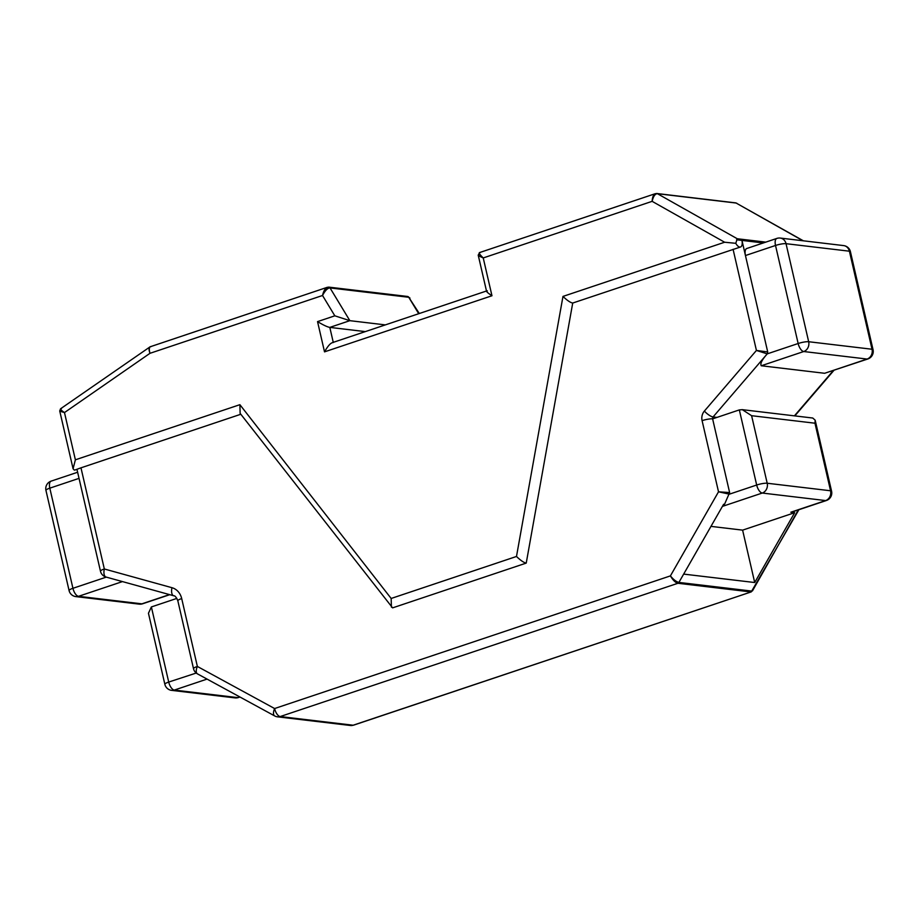 <?xml version="1.0" encoding="UTF-8"?>
<svg xmlns="http://www.w3.org/2000/svg" width="919" height="919" viewBox="0 0 919 919"><rect width="100%" height="100%" fill="white"/><g stroke="black" fill="none" stroke-linecap="round" stroke-linejoin="round"><path stroke-width="1.38" d="M328.795 287.119A1.976 1.723 -83.2 0 1 328.841 287.119L328.175 287.199C325.567 287.693 323.683 290.461 322.535 295.493C325.165 290.484 327.669 287.969 330.036 287.934A1.976 1.723 -83.2 0 0 328.853 287.13L407.565 296.469A1.976 1.723 96.8 0 1 408.76 297.274L419.305 313.517M479.075 254.965C477.455 255.045 478.833 256.045 483.233 257.94L491.964 295.757C486.898 292.38 485.37 290.749 487.38 290.886M491.964 295.757L324.522 351.862C328.06 345.601 330.989 342.488 333.298 342.523M802.999 240.767L736.13 203.042L657.407 193.691A1.976 1.723 -83.2 0 0 656.844 193.507L656.166 193.576C653.788 193.875 652.444 196.459 652.134 201.341C653.271 196.39 655.029 193.84 657.407 193.691L737.256 238.745L765.791 242.134M480.315 252.507C478.225 252.265 479.201 254.081 483.233 257.94L652.134 201.341L724.631 242.237L735.786 243.305L737.256 238.745M763.356 242.949L741.955 240.41A7.903 3.573 -108.5 0 1 740.519 246.993A7.903 3.573 -108.5 0 1 735.786 243.305M724.631 242.237L562.979 296.412C567.172 300.444 570.423 302.65 572.721 303.04L740.519 246.993M736.601 239.779L741.955 240.41L742.127 241.444M767.71 351.943L756.429 350.449L767.25 353.861L767.71 351.943L745.401 255.31A7.903 3.573 -108.5 0 1 746.779 248.498L776.842 238.423A7.903 3.573 -108.5 0 0 775.521 245.465L745.447 255.539M761.265 365.762C759.979 363.763 761.977 359.8 767.25 353.861L798.151 343.511A7.903 1.47 -13 0 1 808.674 341.73A7.903 6.893 96.8 0 1 803.734 351.529A7.903 3.573 -108.5 0 1 798.151 343.511L775.521 245.465A7.903 1.47 167 0 1 786.032 243.684L808.674 341.73L872.028 349.243A7.903 1.47 -13 0 1 873.05 349.714L850.42 251.668A7.903 1.47 167 0 0 849.397 251.197A7.903 6.893 -83.2 0 0 843.642 245.591L780.288 238.067A7.903 6.893 96.8 0 1 786.032 243.684L849.397 251.197L872.028 349.243A7.903 6.893 -83.2 0 1 867.099 359.053L824.619 373.286L761.265 365.762L803.734 351.529L867.099 359.053A7.903 3.573 -108.5 0 0 867.858 358.973L824.619 373.286M656.798 193.507A1.976 1.723 -83.2 0 1 656.844 193.507L735.556 202.858A1.976 1.723 96.8 0 1 736.13 203.042L803.367 240.812M655.362 193.668L479.661 252.541L478.213 255.137L486.553 291.277M60.631 410.919C58.896 410.827 60.183 411.367 64.479 412.562L75.381 459.81L73.072 468.759L74.29 470.068A7.903 3.573 71.5 0 0 75.059 469.988L80.975 467.828L104.329 568.976A7.903 3.837 105.5 0 0 106.053 577.052A7.903 3.837 105.5 0 0 106.34 577.109L72.934 588.298A7.903 3.573 71.5 0 0 78.517 596.316A7.903 6.893 96.8 0 1 75.84 596.603A7.903 7.903 0 0 1 69.074 590.538A7.903 1.47 -13 0 1 72.934 588.298L49.81 488.161A7.903 1.47 167 0 0 45.95 490.39L69.074 590.538M76.955 469.356L100.47 571.216A7.903 1.47 -13 0 1 104.329 568.976L171.991 587.712A15.807 13.785 -83.2 0 1 181.698 598.568L197.367 666.447A7.903 3.653 118.6 0 0 197.424 673.845L274.666 715.924A7.903 3.653 -61.4 0 1 274.609 708.538L670.41 575.891C672.915 580.176 675.408 582.635 677.9 583.278A1.976 1.723 -83.2 0 0 678.9 582.428C676.212 581.727 673.386 579.544 670.41 575.891L718.52 491.803L729.399 494.169L756.682 485.025A7.903 1.47 -13 0 1 767.204 483.245L830.558 490.769L814.969 423.211L751.604 415.698L767.204 483.245A7.903 6.893 -83.2 0 1 762.265 493.043L825.63 500.568A7.903 6.893 -83.2 0 0 830.558 490.769A7.903 1.47 167 0 1 831.58 491.228L815.176 420.19L814.969 423.211M391.414 607.16L391.161 598.464L239.893 404.682L240.135 413.378L392.597 607.873L526.231 563.094L572.721 303.04M240.824 414.251L80.975 467.828M733.075 249.302L756.429 350.449L704.379 411.069A7.903 2.355 40.7 0 0 713.075 416.95A1.976 1.723 -83.2 0 0 712.616 418.869L739.336 409.908L742.311 409.667L751.604 415.698M742.311 409.667L812.764 418.03L815.176 420.19M792.155 511.975L790.822 512.228L794.671 512.687L754.706 582.531L683.667 574.099L723.632 504.255L724.275 504.818L722.633 505.99M710.973 526.38L742.609 530.137L794.671 512.687M742.609 530.137L754.706 582.531M724.344 504.715L729.629 492.573L718.52 491.803L702.093 420.649A9.879 8.616 -83.2 0 1 704.379 411.069M702.093 420.649A7.903 1.47 167 0 1 712.616 418.869L729.629 492.573M181.698 598.568A7.903 1.47 167 0 0 177.838 600.808L193.507 668.676A7.903 1.47 -13 0 1 197.367 666.447L274.609 708.538A7.903 3.573 71.5 0 0 280.192 716.556L353.149 725.217A3.952 1.792 71.5 0 0 353.539 725.183L350.472 725.493A7.903 6.893 -83.2 0 0 353.149 725.217L751.225 591.905L798.91 509.7M752.489 590.86L798.301 509.907M239.744 696.901L237.665 697.601L174.3 690.077A7.903 3.573 -108.5 0 1 168.717 682.059L196.229 673.041M237.665 697.601A7.903 6.893 96.8 0 1 234.988 697.889A7.903 7.903 0 0 0 238.423 697.532A7.903 3.573 -108.5 0 1 237.665 697.601M207.074 679.095L174.3 690.077A7.903 6.893 96.8 0 1 171.623 690.364L234.988 697.889M176.885 598.395L151.371 606.942L168.717 682.059A7.903 1.47 167 0 0 164.857 684.287A7.903 7.903 0 0 0 171.623 690.364M151.371 606.942L148.453 613.26L164.857 684.287M75.84 596.603L139.194 604.128A7.903 6.893 -83.2 0 0 141.871 603.84A7.903 3.573 71.5 0 0 142.64 603.772L169.762 594.685M562.979 296.412L516.489 556.466C520.671 560.498 523.922 562.704 526.231 563.094M150.98 346.647C148.821 346.796 148.487 349.025 149.981 353.31L64.479 412.562C60.47 409.863 59.459 408.564 61.447 408.679M150.245 346.716L60.574 408.771L59.724 410.942L73.072 468.759M151.405 346.429C149.223 346.578 148.74 348.875 149.981 353.31L322.535 295.493L334.826 315.814L349.852 320.674L385.36 324.889M324.522 351.862L317.537 321.616C323.327 325.085 327.417 327.003 329.806 327.394L365.314 331.61M418.708 313.712L408.76 297.274L330.036 287.934L349.852 320.674L329.806 327.394L333.264 342.35M391.161 598.464L516.489 556.466M75.381 459.81L239.893 404.682M317.537 321.616L334.826 315.814M741.955 240.41L745.401 255.31M794.418 415.847L833.315 370.552M767.25 353.861L713.075 416.95L716.958 417.41M790.822 512.228L825.63 500.568A7.903 3.573 71.5 0 0 826.388 500.499A7.903 7.903 0 0 0 831.58 491.228M683.667 574.099L678.9 582.428L751.857 591.089A1.976 1.723 -83.2 0 1 750.857 591.939L677.9 583.278L280.192 716.556A7.903 6.893 96.8 0 1 277.515 716.831L350.472 725.493M722.391 506.403L762.265 493.043A7.903 3.573 71.5 0 1 756.682 485.025L739.336 409.908M77.621 472.251L51.142 481.119A7.903 3.573 71.5 0 0 49.81 488.161L79.034 478.362M174.001 595.834A7.903 3.837 -74.5 0 1 173.725 595.776A7.903 3.837 -74.5 0 1 171.991 587.712M169.464 594.604L141.871 603.84L78.517 596.316L122.468 581.589M407.565 296.469L409.954 298.066M486.484 291.001L332.391 342.638M780.288 238.067A7.903 7.903 0 0 0 776.842 238.423M850.42 251.668A7.903 7.903 0 0 0 843.642 245.591M867.858 358.973A7.903 7.903 0 0 0 873.05 349.714M735.556 202.858L736.831 203.271M791.741 512.113L826.388 500.499M794.82 415.905L833.947 370.346M353.539 725.183L751.225 591.905M274.666 715.924A7.903 7.903 0 0 0 277.515 716.831M239.962 697.016L238.423 697.532M100.47 571.216A7.903 7.903 0 0 0 106.053 577.052L173.725 595.776C174.955 595.558 176.322 597.235 177.838 600.808M139.194 604.128A7.903 7.903 0 0 0 142.64 603.772M51.142 481.119A7.903 7.903 0 0 0 45.95 490.39M193.507 668.676A7.903 7.903 0 0 0 197.424 673.845M327.325 287.291L149.889 346.877"/></g></svg>
